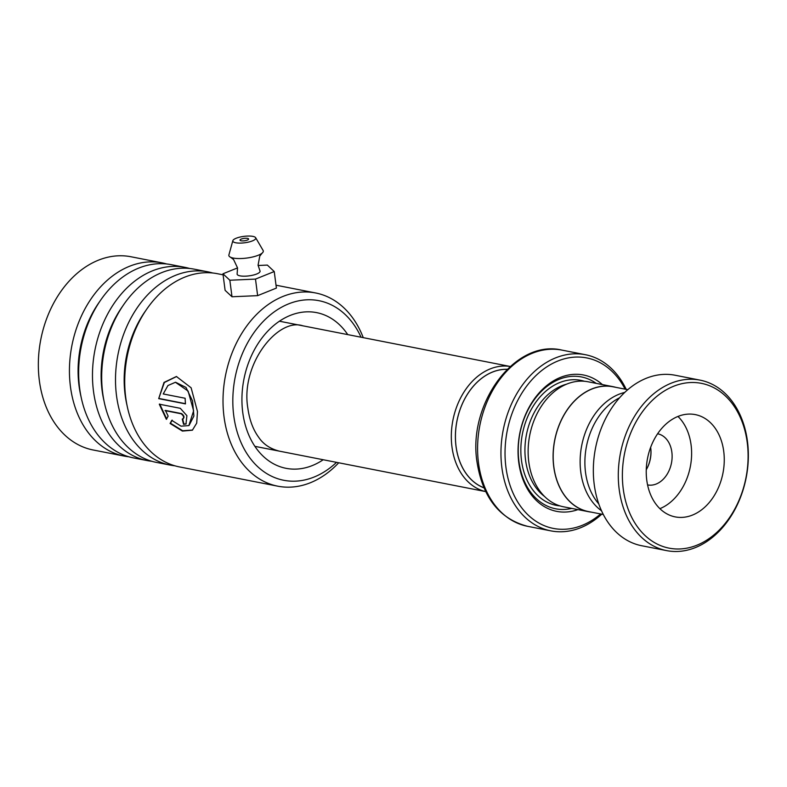 <?xml version="1.0" encoding="UTF-8"?>
<svg xmlns="http://www.w3.org/2000/svg" width="787" height="787" viewBox="0 0 787 787"><rect width="100%" height="100%" fill="white"/><g stroke="black" fill="none" stroke-linecap="round" stroke-linejoin="round"><path stroke-width="1.18" d="M624.73 392.438A63.59 46.876 101.1 0 0 580.776 472.033A63.59 46.876 101.1 0 0 601.524 510.783M627.78 389.683L613.014 386.791A63.59 46.876 101.1 0 0 553.832 466.75A63.59 46.876 101.1 0 0 588.548 511.589L603.314 514.482M483.916 487.763A60.806 44.829 -78.9 0 1 456.057 446.416A60.806 44.829 -78.9 0 1 507.133 369.339M507.182 369.29A60.855 44.869 101.1 0 0 456.027 446.426A60.855 44.869 101.1 0 0 483.946 487.832M254.89 446.347L485.677 491.59A63.757 47.004 -78.9 0 1 451.964 446.849A63.757 47.004 -78.9 0 1 510.183 366.476M615.788 387.332A63.698 46.964 101.1 0 0 613.034 386.673L588.076 381.784A63.698 46.964 101.1 0 0 528.785 461.89A63.698 46.964 101.1 0 0 563.571 506.808L588.519 511.698A63.698 46.964 101.1 0 0 591.322 512.13M602.409 384.597A69.492 51.234 101.1 0 0 543.64 388.286A69.492 51.234 101.1 0 0 518.751 462.363A69.492 51.234 101.1 0 0 577.904 509.622M596.212 383.377A67.18 49.532 101.1 0 0 541.102 391.631A67.18 49.532 101.1 0 0 518.928 461.418A67.18 49.532 101.1 0 0 571.706 508.402M625.114 389.162A86.865 64.042 101.1 0 0 546.935 366.772A86.865 64.042 101.1 0 0 505.923 467.163A86.865 64.042 101.1 0 0 600.648 513.96M601.75 514.177A89.757 66.177 -78.9 0 1 550.88 530.871A89.757 66.177 -78.9 0 1 501.87 467.586A89.757 66.177 -78.9 0 1 585.41 354.711A89.757 66.177 -78.9 0 1 626.216 389.378M613.034 386.673A63.698 46.964 101.1 0 0 553.743 466.78A63.698 46.964 101.1 0 0 588.519 511.698M747.424 468.324A83.973 61.907 101.1 0 0 694.468 382.531A83.973 61.907 101.1 0 0 623.058 463.179A83.973 61.907 101.1 0 0 676.023 548.962A83.973 61.907 101.1 0 0 747.424 468.324M618.995 462.707A86.865 64.042 -78.9 0 1 700.037 380.131A86.865 64.042 -78.9 0 1 747.65 468.029A86.865 64.042 -78.9 0 1 666.609 550.615A86.865 64.042 -78.9 0 1 618.995 462.707M646.648 464.153A52.119 38.425 101.1 0 0 675.216 516.892A52.119 38.425 101.1 0 0 723.843 467.34A52.119 38.425 101.1 0 0 695.265 414.601A52.119 38.425 101.1 0 0 646.648 464.153M659.89 508.658A52.119 38.425 101.1 0 0 691.202 460.946A52.119 38.425 101.1 0 0 677.961 416.441M647.573 484.92A26.06 19.213 101.1 0 0 647.593 484.92A26.06 19.213 101.1 0 0 671.911 460.149A26.06 19.213 101.1 0 0 657.617 433.775A26.06 19.213 101.1 0 0 657.598 433.775M650.642 447.35A26.06 19.213 -78.9 0 1 650.79 456.007A26.06 19.213 -78.9 0 1 646.255 469.721M598.779 503.906A62.252 45.902 -78.9 0 1 585.39 453.302A62.252 45.902 -78.9 0 1 619.595 397.76M666.609 550.615L641.651 545.725A86.865 64.042 -78.9 0 1 594.037 457.818A86.865 64.042 -78.9 0 1 675.079 375.232L700.037 380.131M361.066 337.23A91.499 67.456 101.1 0 0 278.568 308.976A91.499 67.456 101.1 0 0 233.759 415.752A91.499 67.456 101.1 0 0 336.531 462.353M338.715 462.776A98.444 72.581 -78.9 0 1 277.772 486.179A98.444 72.581 -78.9 0 1 224.02 416.766A98.444 72.581 -78.9 0 1 315.646 292.971A98.444 72.581 -78.9 0 1 363.25 337.653M166.647 263.97A98.444 72.581 101.1 0 0 162.073 262.858L130.976 256.759A98.444 72.581 101.1 0 0 39.35 380.564A98.444 72.581 101.1 0 0 93.102 449.977L124.198 456.076A98.444 72.581 101.1 0 0 128.842 456.775M212.716 273A98.444 72.581 101.1 0 0 208.152 271.889A98.444 72.581 101.1 0 0 116.515 395.694A98.444 72.581 101.1 0 0 170.267 465.107A98.444 72.581 101.1 0 0 174.911 465.806M223.085 274.82L217.36 273.699A98.444 72.581 101.1 0 0 125.733 397.494A98.444 72.581 101.1 0 0 179.485 466.917L277.772 486.179M189.677 268.485A98.444 72.581 101.1 0 0 185.112 267.373A98.444 72.581 101.1 0 0 93.486 391.178A98.444 72.581 101.1 0 0 147.238 460.592A98.444 72.581 101.1 0 0 151.881 461.29M208.152 271.889L194.33 269.184A98.444 72.581 101.1 0 0 102.694 392.979A98.444 72.581 101.1 0 0 156.446 462.402L170.267 465.107M162.073 262.858A98.444 72.581 101.1 0 0 70.446 386.663A98.444 72.581 101.1 0 0 124.198 456.076M185.112 267.373L171.291 264.668A98.444 72.581 101.1 0 0 79.664 388.463A98.444 72.581 101.1 0 0 133.416 457.886L147.238 460.592M163.224 393.962L167.936 385.532L175.422 382.275L188.103 391.05L193.622 410.804L188.85 425.6L181.04 426.17L171.773 420.366L170.09 423.485L182.417 431.079L192.382 430.204L196.701 423.14L197.488 411.562L191.123 387.794L176.416 376.501L164.011 382.433L158.699 398.635L185.476 403.888A98.444 72.581 101.1 0 1 185.132 398.252L163.224 393.962M165.004 410.607L181.158 413.775C183.971 416.067 184.335 417.848 182.259 419.127A98.444 72.581 101.1 0 0 183.597 424.341L185.988 424.006L186.903 415.674L180.312 408.315L159.289 404.193L166.332 419.314L168.143 416.116L165.427 410.421L181.581 413.588C184.384 415.861 184.748 417.631 182.673 418.9M183.214 418.891L182.259 419.127M182.722 419.137A97.863 72.158 101.1 0 0 184.001 424.085L183.597 424.341M184.001 424.085L186.194 423.868M159.722 404.036L166.746 419.068M172.186 420.12L170.494 423.219L182.663 430.735L192.599 430.046M176.622 376.511L164.355 382.502L158.699 398.635M159.131 398.507L185.457 403.672M175.629 382.275L185.998 387.43L192.54 400.937L193.897 416.028L189.057 425.462M255.657 237.713L263.114 250.473A17.373 4.85 172.6 0 1 262.169 253.08L259.769 256.119L258.067 265.209L259.956 270.807A11.579 3.237 172.6 0 1 253.473 275.027A11.579 3.237 172.6 0 1 239.986 275.844A11.579 3.237 172.6 0 1 237.143 273.768L237.536 267.875L233.572 259.523L230.473 257.201A17.373 4.85 172.6 0 1 228.899 254.919L232.844 240.674A11.579 3.237 172.6 0 1 240.674 236.917A11.579 3.237 172.6 0 1 252.922 236.385A11.579 3.237 172.6 0 1 255.657 237.713A11.579 3.237 172.6 0 1 249.184 241.934A11.579 3.237 172.6 0 1 235.687 242.76A11.579 3.237 172.6 0 1 232.844 240.674M247.531 238.382A4.348 1.21 -7.4 0 0 242.701 238.628A4.348 1.21 -7.4 0 0 239.996 240.133A4.348 1.21 -7.4 0 0 241.068 240.763A4.348 1.21 -7.4 0 0 245.898 240.517A4.348 1.21 -7.4 0 0 248.603 239.012A4.348 1.21 -7.4 0 0 247.531 238.382M262.169 253.08A17.373 4.85 172.6 0 1 233.149 258.038A17.373 4.85 172.6 0 1 230.473 257.201M237.546 267.905L222.957 273.787L225.102 290.334L231.998 296.768L257.634 295.646L276.394 288.081L274.24 271.535L267.354 265.091L258.106 265.494M222.957 273.787L229.843 280.231L231.998 296.768M229.843 280.231L255.49 279.1L257.634 295.646M255.49 279.1L274.24 271.535M647.75 466.898A28.785 21.219 101.1 0 0 650.957 450.528M566.591 384.164A60.806 44.829 101.1 0 0 525.549 460.041A60.806 44.829 101.1 0 0 544.574 496.489M584.397 381.262A63.698 46.964 101.1 0 0 521.496 460.464A63.698 46.964 101.1 0 0 559.96 505.893M527.506 526.296C499.519 518.908 482.687 497.532 477.04 462.146C467.498 403.8 515.091 338.735 562.046 350.126A89.757 66.177 101.1 0 0 478.506 463.002A89.757 66.177 101.1 0 0 527.506 526.296L550.88 530.871M323.211 459.736A79.339 58.494 -78.9 0 1 242.74 412.388A79.339 58.494 -78.9 0 1 277.113 322.847A79.339 58.494 -78.9 0 1 347.746 334.613M145.733 310.609A92.315 68.066 101.1 0 0 125.113 394.799A92.315 68.066 101.1 0 0 127.1 405.689M122.703 306.094A92.315 68.066 101.1 0 0 102.074 390.283A92.315 68.066 101.1 0 0 104.061 401.173M99.664 301.578A92.315 68.066 101.1 0 0 79.034 385.768A92.315 68.066 101.1 0 0 81.022 396.658M279.415 321.214L510.202 366.467M562.046 350.126L585.41 354.711M303.202 325.936C278.598 316.905 240.124 363.85 247.875 408.345C249.509 419.992 253.07 429.574 258.559 437.11C263.104 443.986 269.813 448.6 278.696 450.961M276.021 285.199L315.646 292.971"/></g></svg>
